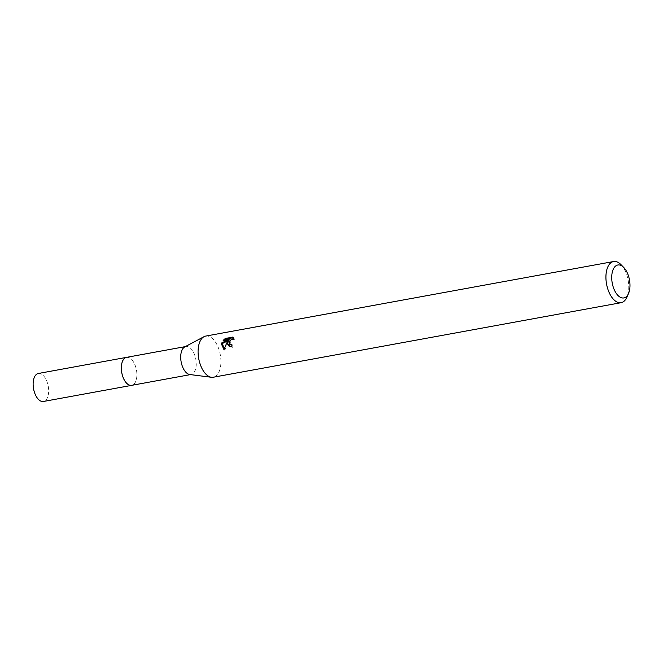 <?xml version="1.0" encoding="UTF-8"?>
<svg xmlns="http://www.w3.org/2000/svg" width="663" height="663" viewBox="0 0 663 663"><rect width="100%" height="100%" fill="white"/><g stroke="black" fill="none" stroke-linecap="round" stroke-linejoin="round"><path stroke-width="0.5" stroke-dasharray="3.31 2.49" d="M126.558 357.357A14.23 7.45 -100.4 0 1 129.326 357.796A14.23 7.45 -100.4 0 1 136.769 376.99A14.23 7.45 -100.4 0 1 134.108 383.96A14.23 7.45 -100.4 0 1 131.672 385.344M126.774 357.316A14.23 7.459 -100.4 0 1 129.318 357.788A14.23 7.459 -100.4 0 1 136.76 376.99A14.23 7.459 -100.4 0 1 134.1 383.968A14.23 7.459 -100.4 0 1 131.896 385.311M184.745 346.915A14.23 7.45 -100.4 0 1 185.913 346.509A14.23 7.45 -100.4 0 1 196.124 366.142A14.23 7.45 -100.4 0 1 191.027 374.496A14.23 7.45 -100.4 0 1 189.792 374.529M205.745 336.075A20.918 10.964 -100.4 0 1 220.754 364.948A20.918 10.964 -100.4 0 1 213.262 377.239M621.007 264.67A20.918 10.964 -100.4 0 1 628.599 290.394A20.918 10.964 -100.4 0 1 626.941 297.115M229.406 346.376L232.696 347.337A19.525 10.235 -100.4 0 1 232.672 345.174L231.909 345.199M232.672 345.174L231.917 344.619M234.594 339.29L233.094 337.591M230.939 344.81L230.169 343.716L230.467 341.437L232.29 339.638L234.603 339.29L233.84 338.727M232.696 347.337L231.926 346.766M224.011 349.608L224.782 350.23L228.834 341.196M224.724 340.119L223.928 340.973L229.531 339.945M223.92 340.973L223.158 340.409M224.782 350.238L223.995 349.658M38.33 373.484A14.23 7.45 -100.4 0 1 42.225 374.603A14.23 7.45 -100.4 0 1 48.631 389.695A14.23 7.45 -100.4 0 1 43.451 401.471M126.873 357.299A14.238 7.459 -100.4 0 1 130.437 358.459A14.238 7.459 -100.4 0 1 136.835 373.269A14.238 7.459 -100.4 0 1 131.987 385.286M185.308 346.616L185.913 346.509M232.763 337.31L233.55 337.89M229.008 346.127L229.771 346.691M223.829 349.534L224.616 350.114M190.422 374.612L191.027 374.496"/><path stroke-width="0.99" d="M190.422 374.612L131.672 385.344A14.23 7.45 -100.4 0 1 121.462 365.719A14.23 7.45 -100.4 0 1 126.558 357.357A14.238 7.459 -100.4 0 1 126.873 357.299M131.896 385.311A14.23 7.459 -100.4 0 1 124.172 379.783A14.23 7.459 -100.4 0 1 121.453 365.719A14.23 7.459 -100.4 0 1 126.774 357.316M628.532 293.477L626.941 297.115A20.918 10.964 -100.4 0 1 621.107 302.684L213.262 377.239A20.918 10.964 -100.4 0 1 211.447 377.28L189.792 374.529A14.23 7.45 -100.4 0 1 180.817 354.871A14.23 7.45 -100.4 0 1 184.745 346.915L204.022 336.68A20.918 10.964 -100.4 0 1 205.745 336.075L613.582 261.529A20.918 10.964 -100.4 0 1 621.007 264.67L623.784 267.512A16.741 8.768 -100.4 0 1 629.85 288.09A16.741 8.768 -100.4 0 1 628.532 293.477A16.741 8.768 -100.4 0 1 617.526 294.994A16.741 8.768 -100.4 0 1 611.85 274.838A16.741 8.768 -100.4 0 1 623.784 267.512M211.447 377.28A20.918 10.964 -100.4 0 1 198.254 348.373A20.918 10.964 -100.4 0 1 204.022 336.68M227.467 343.028L228.08 340.633L226.638 343.185L223.995 349.658L221.5 344.122L221.774 342.895L228.76 339.381L223.158 340.409L225.478 338.337L232.763 337.31L233.832 338.727L231.528 339.075L229.332 342.05L230.185 344.254L231.917 344.619A20.918 10.964 79.6 0 0 231.926 346.766L229.008 346.127L227.467 343.028M621.107 302.684A20.918 10.964 -100.4 0 1 606.09 273.819A20.918 10.964 -100.4 0 1 613.582 261.529M231.909 345.199L230.185 344.254M233.161 337.658L226.265 338.917L225.478 338.337M233.094 337.591L232.406 337.086M229.406 346.376L228.834 341.196L228.08 340.633M226.265 338.917L224.724 340.119M228.76 339.381L229.531 339.945L222.528 343.451L224.011 349.608M222.528 343.451L221.774 342.895M131.987 385.286A14.238 7.459 -100.4 0 1 131.664 385.36L43.451 401.471A14.23 7.45 -100.4 0 1 39.556 400.361A14.23 7.45 -100.4 0 1 33.15 385.261A14.23 7.45 -100.4 0 1 38.33 373.484L185.308 346.616M131.664 385.36A14.238 7.459 -100.4 0 1 127.768 384.25A14.238 7.459 -100.4 0 1 121.354 369.134A14.238 7.459 -100.4 0 1 126.542 357.349"/></g></svg>
